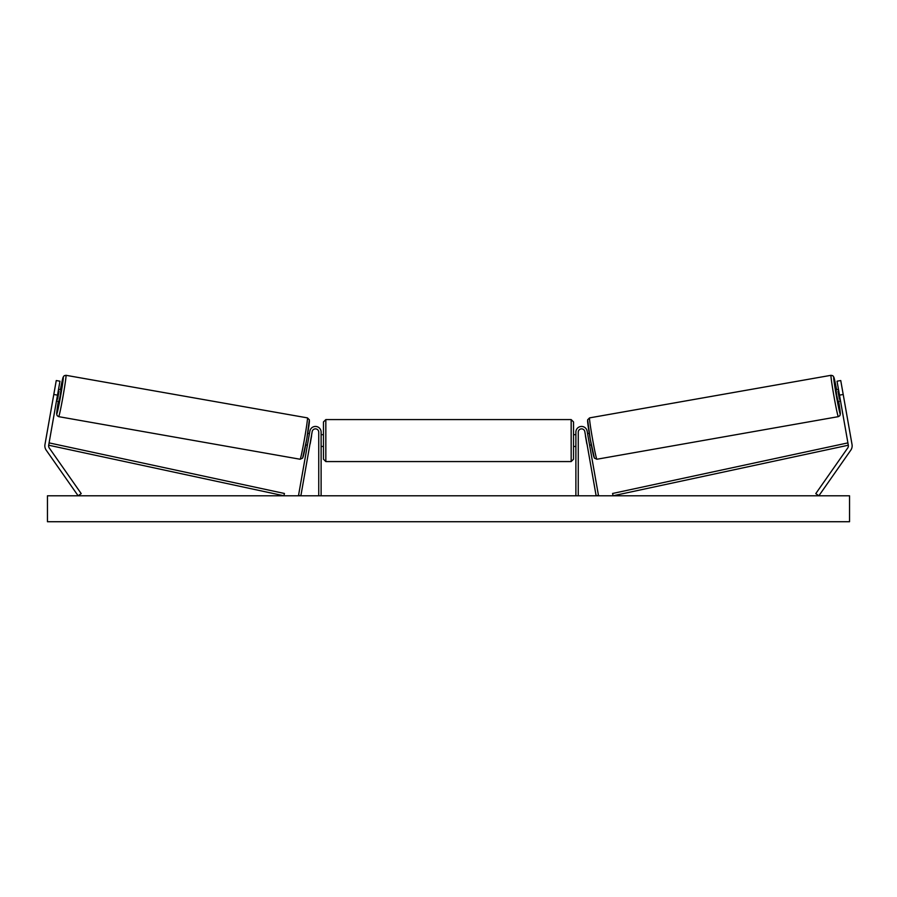 <?xml version="1.0" encoding="UTF-8"?>
<svg xmlns="http://www.w3.org/2000/svg" width="897" height="897" viewBox="0 0 897 897"><rect width="100%" height="100%" fill="white"/><g stroke="black" fill="none" stroke-linecap="round" stroke-linejoin="round"><path stroke-width="1.35" d="M59.964 381.203L48.685 445.215A3.779 3.779 0 0 0 49.313 448.029L81.223 493.619L78.129 495.783L46.218 450.193A7.546 7.546 0 0 1 44.962 444.553L56.253 380.541L59.964 381.203M57.509 395.14L53.798 394.478M839.491 395.14L848.315 445.215A3.779 3.779 0 0 1 847.687 448.029L815.777 493.619L818.871 495.783L850.782 450.193A7.546 7.546 0 0 0 852.038 444.553L840.747 380.541L837.036 381.203L839.491 395.14L843.202 394.478M575.885 495.783L575.885 432.085A5.662 5.662 0 0 1 587.12 431.098L598.456 495.368L596.135 495.783L584.799 431.513A3.308 3.308 0 0 0 578.251 432.085L578.251 495.783M321.115 495.783L321.115 432.085A5.662 5.662 0 0 0 309.88 431.098L298.544 495.368L300.865 495.783L312.201 431.513A3.308 3.308 0 0 1 318.749 432.085L318.749 495.783M325.835 461.574L323.469 459.208L323.469 421.938L325.835 419.583L325.835 461.574L571.165 461.574L571.165 419.583L573.531 421.938L573.531 459.208L571.165 461.574M321.115 444.665L321.115 436.48M575.885 444.665L575.885 436.48M58.675 416.657L57.128 415.67L56.657 413.921L58.339 401.273A18.635 0.673 -80 0 0 56.758 413.932A18.635 0.673 -80 0 0 60.66 395.689A18.635 0.673 -80 0 0 63.239 377.222A18.635 0.673 -80 0 0 60.391 389.657L63.126 377.211L64.18 375.708L65.963 375.305A20.99 0.762 100 0 1 63.07 396.115A20.99 0.762 100 0 1 58.675 416.657L300.125 459.242A20.99 0.762 -80 0 0 304.52 438.689A20.99 0.762 -80 0 0 307.424 417.879L309.364 419.818L306.763 439.082L302.603 458.109L300.125 459.242M65.963 375.305L307.424 417.879M58.54 389.332L61.018 389.769L60.211 395.611L58.978 401.385L56.489 400.948M59 391.249L57.576 399.3L59 391.249L58.227 391.103M56.803 399.165L57.576 399.3M305.698 444.89L307.391 445.181M310.026 443.813L309.712 445.596M307.705 443.41L309.129 435.348M311.45 435.763L311.764 433.98M307.749 433.273L309.443 433.565M310.183 443.847L311.595 435.785M849.537 495.783L47.463 495.783L47.463 521.729L849.537 521.729L849.537 495.783M838.325 416.657L839.872 415.67L840.343 413.921L838.661 401.273A18.635 0.673 -100 0 1 840.242 413.932A18.635 0.673 -100 0 1 836.34 395.689A18.635 0.673 -100 0 1 833.762 377.222A18.635 0.673 -100 0 1 836.609 389.657L833.874 377.211L832.82 375.708L831.037 375.305A20.99 0.762 80 0 0 833.93 396.115A20.99 0.762 80 0 0 838.325 416.657L596.875 459.242A20.99 0.762 -100 0 1 592.48 438.689A20.99 0.762 -100 0 1 589.576 417.879L587.636 419.818L590.237 439.082L594.397 458.109L596.875 459.242M831.037 375.305L589.576 417.879M838.46 389.332L835.982 389.769L836.789 395.611L838.022 401.385L840.511 400.948M840.197 399.165L839.424 399.3L838 391.249L839.424 399.3M838 391.249L838.773 391.103M591.302 444.89L589.609 445.181M589.251 433.273L587.557 433.565M585.236 433.98L585.55 435.763M589.295 443.41L587.871 435.348M587.288 445.596L586.974 443.813M586.817 443.847L585.405 435.785M48.685 445.215L283.934 495.783L284.427 493.473L49.178 442.905L48.685 445.215M848.315 445.215L613.066 495.783L612.573 493.473L847.822 442.905L848.315 445.215M309.33 420.615A18.635 0.673 100 0 1 306.763 439.082A18.635 0.673 100 0 1 302.861 457.324M587.67 420.615A18.635 0.673 80 0 0 590.237 439.082A18.635 0.673 80 0 0 594.139 457.324M325.835 419.583L571.165 419.583M323.469 434.675L321.115 434.675M321.115 446.471L323.469 446.471M573.531 434.675L575.885 434.675M573.531 446.471L575.885 446.471"/></g></svg>
